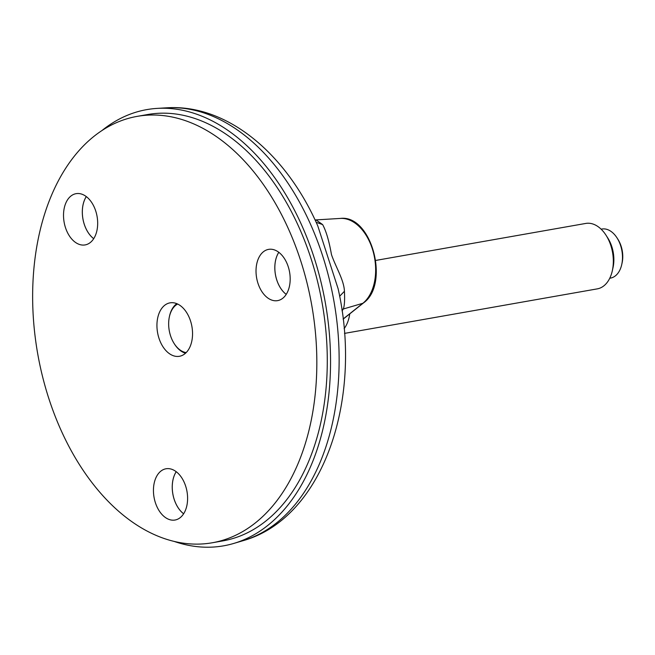 <?xml version="1.0" encoding="UTF-8"?>
<svg xmlns="http://www.w3.org/2000/svg" width="655" height="655" viewBox="0 0 655 655"><rect width="100%" height="100%" fill="white"/><g stroke="black" fill="none" stroke-linecap="round" stroke-linejoin="round"><path stroke-width="0.98" d="M212.294 542.766L222.733 540.924A216.486 139.155 -100 0 0 322.227 303.584A216.486 139.155 -100 0 0 147.629 114.527L137.19 116.369A216.486 139.155 -100 0 0 49.076 399.28A216.486 139.155 -100 0 0 212.294 542.766A216.486 139.155 -100 0 0 311.78 305.427A216.486 139.155 -100 0 0 137.19 116.369M101.902 130.591A221.464 142.356 80 0 1 157.159 108.394A221.464 142.356 80 0 1 325.379 303.028A221.464 142.356 80 0 1 233.786 543.429A221.464 142.356 80 0 1 174.271 541.456M166.591 107.821A220.391 141.66 -100 0 1 333.993 301.513A220.391 141.66 -100 0 1 242.849 540.743C323.57 518.17 363.091 398.977 338.103 288.683L317.806 225.959C286.169 153.622 226.966 103.801 166.591 107.821L157.159 108.394M315.03 219.916L316.005 219.9L322.628 224.583C326.141 231.01 329.088 241.024 331.471 254.607C335.761 267.15 344.039 280.119 344.432 291.287C344.874 299.99 344.497 305.893 343.318 308.996L341.885 309.676M342.057 310.912L343.318 308.996L362.87 303.281A45.056 28.959 -100 0 0 373.334 252.257A45.056 28.959 -100 0 0 340.379 218.426L316.005 219.9M316.144 222.291L322.628 224.583M339.626 296.265L344.432 291.287M601.11 229.168L601.822 229.037A24.915 16.015 80 0 1 617.026 237.896A24.915 16.015 80 0 1 621.726 264.595A24.915 16.015 80 0 1 619.982 269.794A24.915 16.015 80 0 1 610.46 278.113L609.756 278.236M617.026 237.896L617.902 239.272A22.147 14.238 80 0 1 622.086 262.999L621.726 264.595M375.798 260.42L585.758 223.437A33.217 21.353 80 0 1 606.031 235.243A33.217 21.353 80 0 1 612.302 270.843A33.217 21.353 80 0 1 609.977 277.769A33.217 21.353 80 0 1 597.286 288.871L344.489 333.395M606.031 235.243L607.791 237.994A27.682 17.791 80 0 1 613.014 267.658L612.302 270.843M344.112 328.679A33.217 21.353 -100 0 0 349.754 313.876M176.211 471.698A26.02 16.727 -100 0 0 183.621 513.79M178.487 518.793A26.02 16.727 -100 0 0 186.405 488.728A26.02 16.727 -100 0 0 166.002 468.775A26.02 16.727 -100 0 0 154.048 497.301A26.02 16.727 -100 0 0 175.032 520.029A26.02 16.727 -100 0 0 178.487 518.793M278.793 252.298A26.02 16.727 -100 0 0 286.21 294.39M281.077 299.392A26.02 16.727 -100 0 0 288.986 269.328A26.02 16.727 -100 0 0 268.591 249.375A26.02 16.727 -100 0 0 256.629 277.9A26.02 16.727 -100 0 0 277.614 300.629A26.02 16.727 -100 0 0 281.077 299.392M158.993 338.299A27.133 17.439 -100 0 0 179.445 356.287A27.133 17.439 -100 0 0 191.915 326.542A27.133 17.439 -100 0 0 170.038 302.847A27.133 17.439 -100 0 0 158.993 338.299M88.572 243.685A26.02 16.727 -100 0 0 96.481 213.62A26.02 16.727 -100 0 0 76.086 193.667A26.02 16.727 -100 0 0 64.124 222.201A26.02 16.727 -100 0 0 85.117 244.921A26.02 16.727 -100 0 0 88.572 243.685M86.288 196.59A26.02 16.727 -100 0 0 93.706 238.69M86.304 196.606A26.003 16.711 -100 0 0 93.714 238.674M176.228 471.706A26.003 16.711 -100 0 0 183.637 513.774M278.809 252.306A26.003 16.711 -100 0 0 286.219 294.373M177.628 304.026A25.193 16.195 -100 0 0 169.424 316.586A25.193 16.195 -100 0 0 170.562 335.835A25.193 16.195 -100 0 0 174.181 343.58A25.193 16.195 -100 0 0 186.184 352.587M174.181 343.58L174.533 344.129A26.298 16.907 -100 0 0 185.529 353.209M176.801 303.658A26.298 16.907 -100 0 0 169.563 315.947L169.424 316.586M343.13 319.149L363.386 303.011A2.767 1.998 51.5 0 1 362.87 303.281L343.122 319.018M242.849 540.743L233.786 543.429M340.379 218.426C371.704 214.365 390.143 284.458 363.386 303.011"/></g></svg>
